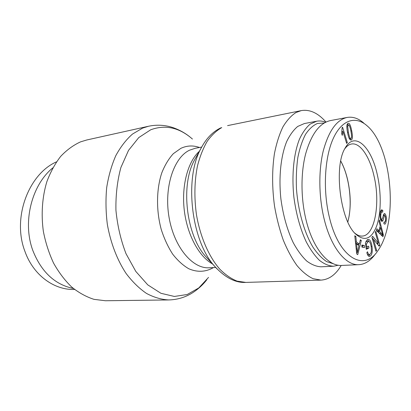 <?xml version="1.0" encoding="UTF-8"?>
<svg xmlns="http://www.w3.org/2000/svg" width="411" height="411" viewBox="0 0 411 411"><rect width="100%" height="100%" fill="white"/><g stroke="black" fill="none" stroke-linecap="round" stroke-linejoin="round"><path stroke-width="0.62" d="M341.207 265.444C335.725 274.712 328.975 279.603 320.95 280.112L313.048 278.689C307.634 276.11 302.311 271.774 297.081 265.681C292.01 258.627 287.412 250.129 283.302 240.188C279.567 229.579 276.644 218.241 274.527 206.168C272.02 187.478 272 169.907 274.461 153.457C276.511 143.249 279.321 134.418 282.891 126.963C286.806 120.444 291.168 115.635 295.966 112.537L301.237 110.61C309.812 109.203 318.063 113.02 325.985 122.057M80.551 141.867L86.726 139.992L148.546 126.244L142.571 128.119L132.481 134.068C126.156 139.658 120.603 146.845 115.82 155.625C111.607 165.212 108.566 175.857 106.696 187.555C105.576 199.638 105.791 211.912 107.338 224.375C110.595 242.865 117.145 259.886 126.069 273.433C132.373 281.766 139.18 288.43 146.491 293.423C153.925 297.384 161.343 299.557 168.746 299.943L105.427 300.749L93.975 299.342C86.274 296.881 78.85 292.781 71.704 287.058C64.871 280.436 58.84 272.478 53.61 263.189C48.981 253.279 45.564 242.675 43.361 231.388C41.002 214.254 42.235 197.033 46.823 181.79C50.45 172.081 55.074 163.604 60.705 156.36C66.777 149.964 73.394 145.134 80.551 141.867M347.788 221.904C352.818 204.575 349.591 176.822 340.714 161.107M325.569 122.257C322.568 121.024 319.594 120.68 316.645 121.219L310.182 124.091C306.108 127.564 302.517 132.635 299.403 139.308C293.701 153.848 291.558 175.276 293.911 197.362C296.182 214.193 300.292 229.035 306.246 241.874C310.367 249.58 314.775 255.75 319.475 260.379C324.228 264.032 328.908 265.989 333.511 266.251L338.279 265.218M333.717 263.883L326.678 261.617C321.895 258.452 317.287 253.577 312.853 247.001C304.279 232.569 298.073 210.812 296.449 188.603C296.018 177.583 296.48 167.2 297.847 157.454C299.696 148.345 302.26 140.639 305.537 134.325C309.134 128.972 313.11 125.345 317.472 123.449L324.202 123.012M316.645 121.219L304.34 123.557L297.739 126.429C293.572 129.886 289.894 134.921 286.698 141.528C280.831 155.918 278.576 177.084 280.893 198.878C283.138 215.482 287.274 230.119 293.29 242.778C297.456 250.376 301.931 256.459 306.704 261.021C311.538 264.622 316.306 266.549 321.001 266.801L333.511 266.251M340.734 161.004C343.586 166.214 345.846 172.301 347.521 179.278C351.02 194.84 351.122 209.081 347.829 221.997M350.937 138.358C351.795 138.456 351.79 136.062 350.917 131.176C349.951 126.49 349.124 124.435 348.441 125.016L347.706 126.557L348.364 132.239C349.335 136.914 350.151 138.964 350.824 138.389L350.937 138.358M349.478 138.959C348.79 137.772 348.143 135.651 347.547 132.583C346.468 126.999 346.632 123.932 348.035 123.382L348.23 123.326C349.499 122.981 350.66 125.489 351.718 130.842C352.777 136.308 352.623 139.355 351.256 139.987L349.478 138.959M350.583 138.43L350.115 139.771M347.403 123.922L348.23 125.052M364.398 245.506L364.48 247.545L361.891 247.103L361.808 245.054L364.398 245.506L362.666 245.614L362.728 247.247M361.829 245.47L362.666 245.614M375.212 232.272L375.834 231.326L379.836 245.203L379.183 246.246L373.429 239.361L376.625 250.34L375.998 251.332L371.914 237.306L372.597 236.268L378.372 243.204L375.212 232.272M378.372 243.204L376.728 243.307M372.042 237.753L373.388 239.366M376.625 250.34L375.726 250.391M373.429 239.361L372.53 239.423M379.836 245.203L378.387 245.29M377.565 243.255L378.033 244.869M382.641 234.727L380.678 227.637L379.543 231.45L382.641 234.727L380.987 234.845M379.543 231.45L377.873 231.573L380.966 234.825M380.678 227.637L379.749 227.709M378.105 230.792L377.873 231.573M379.034 221.498L379.502 219.947L383.406 235.092L382.939 236.7L376.337 230.437L376.851 228.727L378.839 230.741L380.247 226.04L379.034 221.498M378.839 230.741L377.17 230.864L376.43 230.124M383.406 235.092L381.747 235.21L381.665 235.493M381.644 234.799L381.747 235.21M382.811 210.427L382.672 212.194L381.958 211.845C381.444 211.937 381.074 212.831 380.838 214.532C380.627 216.813 380.827 218.359 381.434 219.171L381.86 219.423L382.451 218.58L383.704 214.326L384.46 213.55L385.184 213.982C386.155 215.385 386.499 217.63 386.217 220.717C385.96 222.921 385.472 224.077 384.763 224.185L383.9 223.712L384.044 221.914L384.634 222.207C385.066 222.192 385.369 221.442 385.539 219.962C385.734 217.773 385.564 216.376 385.04 215.765L384.46 215.647L383.001 220.424L382.086 221.472L381.295 221C380.232 219.484 379.846 217.07 380.129 213.751C380.442 211.192 380.987 209.887 381.768 209.841L382.811 210.427L381.167 210.581L381.059 211.927M381.711 219.433L381.203 220.882M384.46 215.647L383.227 215.754M384.357 222.233L383.905 223.62M383.699 214.342L384.249 215.575M366.818 246.985L368.667 246.143L368.934 248.039L366.268 249.272L365.42 243.271C366.011 241.226 366.766 240.003 367.681 239.603L368.251 239.459C370.064 239.556 371.318 241.863 372.006 246.374C372.664 251.686 372.027 254.959 370.09 256.187L369.463 256.361C368.333 256.428 367.46 255.185 366.848 252.631L367.526 251.748C367.989 253.623 368.621 254.532 369.422 254.476L369.828 254.368C370.912 253.618 371.436 252.236 371.405 250.217L371.19 246.893C370.588 243.096 369.659 241.262 368.395 241.406L366.396 243.99L366.818 246.985L365.949 247.037M366.396 243.99L365.528 244.047M368.395 241.406L365.908 241.858M367.46 254.553L369.422 254.476M369.962 254.296L368.626 256.135M367.393 239.757L368.929 241.498M368.934 248.039L366.175 248.624M367.038 246.883L367.218 248.141M357.354 252.606L358.962 245.583L356.573 243.908L357.354 252.606L356.589 252.647M356.573 243.908L355.659 243.964M361.326 240.456L357.74 254.64L356.727 253.957L354.78 235.739L355.854 236.51L356.383 241.966L359.327 244.047L360.36 239.762L361.326 240.456L360.175 240.533M359.327 244.047L357.575 244.16L355.525 242.716M356.383 241.966L355.453 242.028M355.854 236.51L354.873 236.582M358.695 244.088L358.413 245.197M347.326 142.56L346.648 143.403L342.933 131.428L342.25 135.368L341.68 133.534L342.122 127.713L342.569 127.189L347.326 142.56L346.432 142.704M342.933 131.428L342.039 131.587M329.514 217.82C322.794 190.976 324.485 157.773 333.182 138.635C341.865 119.406 355.736 115.707 367.023 125.745C391.817 146.48 398.85 221.426 377.971 250.546C364.459 271.938 339.275 258.73 329.514 217.82M377.319 174.773C371.39 146.742 354.636 130.6 345.148 148.104C333.773 165.705 339.974 219.027 355.089 233.546C364.249 241.945 371.457 239.397 376.707 225.886C381.197 212.99 381.357 192.548 377.319 174.773M363.797 123.095C358.438 118.378 352.885 116.493 347.141 117.443C336.609 119.76 328.62 131.037 323.164 151.279C318.417 171.089 318.761 197.475 324.284 219.566C331.261 248.008 346.052 265.706 358.937 264.663C365.194 264.227 370.696 260.631 375.443 253.875M358.937 264.669L341.818 265.429C328.497 266.456 313.398 249.112 306.365 221.195C300.801 199.515 300.59 173.586 305.589 154.074C311.302 134.12 319.594 122.956 330.47 120.577L346.858 117.5M344.752 148.839C346.797 146.028 349.073 144.415 351.564 143.999C360.185 142.417 369.715 156.745 373.979 175.872C380.576 202.947 374.945 235.693 362.276 236.068C359.748 236.233 357.169 235.184 354.529 232.919M52.819 167.858C31.853 184.868 22.122 221.986 32.895 250.669C41.424 272.015 54.92 284.623 73.384 288.491M74.591 289.467C54.283 290.243 33.383 275.37 24.912 251.342C11.883 217.553 28.945 173.791 56.497 161.857M320.95 280.112L245.809 282.414L237.132 281.139C231.229 278.786 225.475 274.82 219.87 269.241C208.947 256.834 200.26 236.977 196.463 214.712C194.105 197.568 194.424 181.374 197.424 166.136C199.854 156.658 203.091 148.417 207.134 141.405C211.542 135.24 216.412 130.636 221.745 127.59L220.471 128.011C212.574 131.9 206.111 138.635 201.087 148.222C183.943 178.21 191.274 241.236 214.84 266.492L217.034 268.902M202.659 145.386L194.475 160.085C180.372 184.94 186.255 235.508 205.685 256.464L214.84 266.492C225.233 277.708 235.554 283.015 245.809 282.414M199.392 151.263C187.925 161.497 181.385 185.459 184.262 210.113C187.118 234.773 198.986 256.592 212.492 263.919M215.698 267.469L209.209 267.782C192.605 268.958 174.079 247.196 169.044 217.311C163.861 187.467 173.735 157.603 189.533 150.2L195.307 148.263L201.698 147.076M199.474 147.492C193.155 145.227 186.954 145.509 180.866 148.34L173.319 153.693C168.71 158.738 164.862 165.14 161.775 172.892C156.355 189.312 156.108 210.535 161.266 229.544C164.251 238.77 168.058 246.97 172.687 254.147C177.665 260.533 183.008 265.393 188.711 268.717C197.347 272.529 205.932 272.005 213.437 267.576M208.536 277.404L198.785 287.941L187.216 294.512L174.367 296.454L160.932 293.29L147.76 284.864L135.8 271.419L125.992 253.659C120.777 240.034 117.428 225.582 115.938 210.309C115.645 195.086 117.294 180.83 120.885 167.534L128.52 150.385L138.743 137.598L150.714 129.778C165.366 124.42 179.278 127.513 192.446 139.046M348.348 125.042L346.951 125.293M347.706 126.557L346.848 126.711M348.364 132.239L347.511 132.388M351.256 139.987L350.742 140.074M351.718 130.842L350.881 130.991M381.341 233.278L379.672 233.397M383.001 220.424L381.351 220.563M386.217 220.717L385.415 220.789M385.184 213.982L383.817 214.105M381.434 219.171L380.468 219.253M380.838 214.532L380.047 214.604M367.999 241.504L366.283 241.617M370.09 256.187L368.852 256.248M372.006 246.374L371.118 246.43M357.056 248.907L356.193 248.958M301.237 110.61L227.576 125.617M190.298 137.243C185.238 133.087 179.437 129.866 172.897 127.585C164.975 124.965 156.858 124.518 148.546 126.244M206.861 279.65C202.89 284.864 197.984 289.329 192.143 293.048C185.032 297.415 177.233 299.717 168.746 299.943M348.441 125.016L346.951 125.283M350.824 138.389L349.309 138.646M383.252 215.662L384.665 215.534M384.013 222.259L384.634 222.207M380.56 219.536L381.86 219.423M380.422 211.989L381.958 211.845"/></g></svg>
